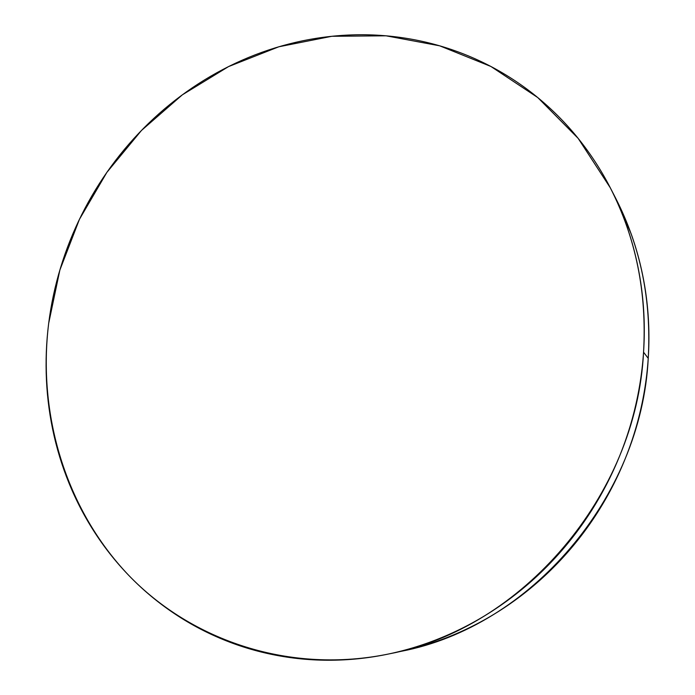 <?xml version="1.0" encoding="UTF-8"?>
<svg xmlns="http://www.w3.org/2000/svg" width="695" height="695" viewBox="0 0 695 695"><rect width="100%" height="100%" fill="white"/><g stroke="black" fill="none" stroke-linecap="round" stroke-linejoin="round"><path stroke-width="1.04" d="M390.885 653.509L401.232 651.302C529.859 626.734 641.389 498.054 648.235 358.359L643.561 352.191C636.472 495.995 521.537 628.636 389.521 653.804C290.51 674.471 191.855 641.042 128.453 575.069C65.243 508.505 37.495 413.977 48.685 323.297L59.848 270.103L79.43 219.342L106.874 172.369L141.467 130.46L182.359 94.824L228.542 66.59L278.817 46.782L331.836 36.288L386.038 35.81L439.683 45.818L490.913 66.477L537.739 97.552L578.162 138.375L610.288 187.789C635.864 237.794 646.958 292.595 643.561 352.191L648.235 358.359C651.502 300.466 640.686 247.151 615.779 198.431L610.975 189.101M615.145 197.206L630.999 233.442C638.027 252.971 643.014 273.257 645.959 294.315C648.887 315.382 649.643 336.728 648.235 358.359C646.802 380 643.196 401.406 637.411 422.577C631.607 443.749 623.754 464.164 613.841 483.833C603.903 503.493 592.166 521.919 578.614 539.129C565.044 556.313 550.014 571.872 533.517 585.807C517.01 599.724 499.462 611.722 480.879 621.79C462.279 631.842 443.106 639.8 423.342 645.672L399.825 651.606M48.685 323.297C51.074 304.436 55.035 285.897 60.578 267.679C66.121 249.47 73.149 231.843 81.654 214.807C90.176 197.771 100.045 181.569 111.278 166.201C122.52 150.841 134.96 136.55 148.608 123.328C162.265 110.123 176.947 98.195 192.645 87.57C208.361 76.945 224.867 67.815 242.19 60.178C259.513 52.559 277.392 46.6 295.827 42.308C314.262 38.034 332.957 35.567 351.922 34.906C370.887 34.264 389.791 35.532 408.625 38.703C427.468 41.891 445.895 47.017 463.895 54.097C481.896 61.186 499.097 70.178 515.508 81.08C531.91 92.001 547.13 104.693 561.178 119.158C575.217 133.649 587.709 149.686 598.664 167.269C609.602 184.87 618.689 203.696 625.917 223.738C633.128 243.797 638.245 264.647 641.259 286.297C644.256 307.963 645.029 329.925 643.561 352.191C642.076 374.457 638.357 396.498 632.398 418.303C626.412 440.1 618.315 461.132 608.108 481.392C597.874 501.642 585.789 520.625 571.837 538.347C557.868 556.052 542.404 572.072 525.437 586.424C508.462 600.749 490.427 613.094 471.314 623.467C452.21 633.805 432.507 641.989 412.213 648.018C391.928 654.021 371.521 657.809 351.001 659.39C330.481 660.954 310.291 660.363 290.432 657.626C270.59 654.872 251.46 650.129 233.042 643.396C214.642 636.646 197.284 628.141 180.969 617.872C164.672 607.595 149.66 595.832 135.951 582.584C122.251 569.327 110.019 554.897 99.272 539.277C88.534 523.665 79.386 507.176 71.828 489.827C64.279 472.478 58.389 454.573 54.149 436.121C49.918 417.669 47.347 398.965 46.452 380.009C45.557 361.061 46.304 342.157 48.685 323.297"/></g></svg>
